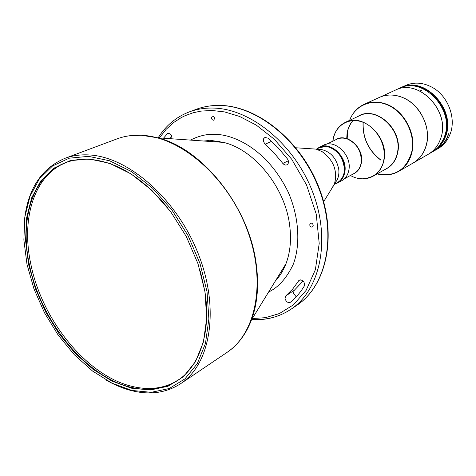 <?xml version="1.0" encoding="UTF-8"?>
<svg xmlns="http://www.w3.org/2000/svg" width="476" height="476" viewBox="0 0 476 476"><rect width="100%" height="100%" fill="white"/><g stroke="black" fill="none" stroke-linecap="round" stroke-linejoin="round"><path stroke-width="0.71" d="M178.363 380.021C165.011 388.309 149.886 390.504 132.982 386.601C87.281 376.451 41.852 320.318 30.762 263.781C21.009 218.294 34.218 174.847 66.343 162.411M334.396 184.224L337.216 182.683C351.663 176.043 342.077 146.263 325.471 146.525L319.247 147.78L316.356 149.178M334.693 183.397L336.788 180.571C338.573 177.31 339.233 173.55 338.751 169.283C336.484 158.068 330.469 151.427 320.717 149.357L317.2 149.416M309.697 224.922C310.215 226.671 311.167 227.35 312.553 226.957L313.238 225.267C312.726 223.524 311.774 222.839 310.388 223.232L309.697 224.922M211.421 118.155L212.129 119.625L213.391 120.226L213.801 120.142L214.628 118.244L213.92 116.775L212.665 116.174L212.254 116.251L211.421 118.155M296.203 296.816L293.4 293.014L294.245 290.336L285.886 295.804L285.041 298.494C286.082 301.784 287.855 303.039 290.372 302.266L290.544 302.141C295.864 297.768 300.439 292.407 304.283 286.058C304.818 281.75 303.141 279.751 299.243 280.072L292.716 289.003L285.886 295.804M268.131 138.177L264.912 137.481L263.71 138.599L263.305 141.086L265.013 144.27L274.313 153.254L283.321 164.006L285.124 165.053L286.939 164.892C288.813 163.5 288.986 161.513 287.456 158.924L278.222 147.893L268.131 138.177M106.463 380.247C115.168 385.257 123.921 388.815 132.715 390.921C150.678 395.128 166.695 392.688 180.761 383.602C210.678 364.098 220.019 308.841 198.319 253.964C176.84 199.045 128.52 156.788 89.137 154.944C80.379 154.45 72.269 155.593 64.813 158.377C41.192 168.552 27.715 189.359 24.383 220.799M88.518 156.348L69.175 158.199L52.55 165.945L39.347 178.916L30.03 196.243L24.853 216.943L23.871 239.981L26.989 264.317L33.98 288.926L44.512 312.827L58.149 335.068L74.357 354.751L92.528 371.036L111.943 383.156L131.804 390.433L151.225 392.337L169.266 388.517L184.938 378.884L197.296 363.646L205.489 343.369L208.869 319.003L207.048 291.836L199.985 263.46L188.038 235.608L171.919 210.011L152.647 188.246L131.459 171.556L109.659 160.793L88.518 156.348M200.307 271.082L204.847 291.223C211.457 331.57 199.89 366.062 177.715 380.461C164.226 389.106 148.875 391.433 131.662 387.446C85.942 377.254 40.472 321.038 29.345 264.436C19.474 218.538 32.975 174.746 65.605 162.685C72.923 159.918 80.89 158.794 89.506 159.311C116.84 161.62 142.925 177.798 167.754 207.845M131.388 388.166L150.41 389.999L168.058 386.22L183.379 376.748L195.452 361.802L203.442 341.941L206.721 318.081L204.924 291.514L198.004 263.764L186.318 236.53L170.563 211.505L151.725 190.204L131.007 173.865L109.688 163.304L88.994 158.919L70.043 160.692L53.746 168.236L40.793 180.91L31.642 197.855L26.543 218.127L25.561 240.701L28.608 264.561L35.462 288.7L45.785 312.143L59.161 333.956L75.065 353.252L92.885 369.209L111.919 381.068L131.388 388.166M337.228 182.677C341.06 180.493 343.404 176.888 344.261 171.872C347.438 155.92 327.292 139.569 316.849 149.315M334.616 184.099L337.686 182.915C341.589 180.684 343.975 177.007 344.85 171.89C347.748 157.163 330.683 140.86 319.331 147.262L316.582 149.071M337.686 182.915L341.762 180.69C345.659 178.464 348.045 174.799 348.926 169.706C351.835 155.045 334.842 138.849 323.513 145.234L319.331 147.262M413.222 162.97L432.137 152.04C438.194 148.458 442.406 143.014 444.768 135.719C454.544 108.885 422.45 75.952 399.34 88.334L395.205 90.214M433.505 150.654L432.178 151.707L433.505 150.654M428.221 154.301C434.296 150.708 438.515 145.245 440.883 137.909C450.665 110.938 418.398 77.784 395.223 90.202M419.713 89.928L421.379 90.565L419.713 89.928M428.186 154.319C434.225 150.749 438.432 145.329 440.806 138.058C450.718 111.092 418.416 77.766 395.187 90.22L379.455 97.378M363.152 122.35C362.551 137.85 368.448 150.416 380.842 160.055M413.257 162.947C419.356 159.335 423.598 153.831 425.972 146.418C431.732 129.169 421.141 105.708 404.124 98.139C395.467 94.242 387.256 93.98 379.491 97.36M386.673 174.912L392.849 173.877L398.555 171.437C391.992 175.085 384.864 175.906 377.159 173.907C395.235 177.233 406.843 169.569 411.978 150.904C415.227 133.631 404.505 112.8 388.565 105.404C372.66 97.824 355.245 104.916 349.598 120.368C352.448 112.937 357.262 107.612 364.039 104.393L379.414 97.396C385.965 94.498 392.974 94.272 400.453 96.717C417.827 102.167 430.655 124.498 426.817 142.699C424.925 151.909 420.385 158.675 413.18 162.988L398.555 171.437C405.826 167.082 410.395 160.21 412.264 150.827C416.072 132.28 402.958 109.432 385.334 103.798C377.748 101.269 370.649 101.465 364.039 104.393L358.743 107.618L354.311 112.038M380.729 160.067C368.335 150.41 362.45 137.826 363.075 122.32M380.877 160.049C368.472 150.428 362.575 137.867 363.176 122.362M399.995 88.048L405.617 85.478C414.18 81.801 423.063 82.437 432.273 87.376C448.41 96.051 456.817 119.25 449.695 135.136C447.16 141.063 443.299 145.543 438.104 148.589L436.349 149.607C441.544 146.554 445.411 142.062 447.952 136.124L448.559 133.714L447.607 136.32C445.066 142.264 441.198 146.757 435.998 149.809L432.749 151.671M400.637 87.739C424.878 74.702 457.71 111.211 444.989 137.802C442.454 143.764 438.58 148.268 433.368 151.326M438.908 146.424L444.501 137.719C455.353 114.775 431.512 81.456 407.849 86.085M443.674 138.712C453.568 119.577 438.217 89.75 416.887 86.68M303.176 280.947L294.245 290.336M170.039 138.677L171.705 136.148M171.895 138.808C171.955 135.172 170.551 133.369 167.677 133.399L163.476 138.219M190.412 140.093C199.271 135.672 207.619 133.774 215.461 134.399C232.3 134.387 266.364 147.744 288.034 191.763C299.118 216.58 300.695 244.92 293.198 264.46C286.623 278.186 278.43 287.367 268.613 292.002M309.87 148.702L316.076 149.113L322.079 151.618C333.396 159.948 337.591 170.569 334.658 183.492L331.016 189.781M275.461 280.852C279.882 276.128 283.393 270.41 285.987 263.71C290.253 252.411 291.485 239.666 289.676 225.475C285.213 187.621 254.535 149.642 223.536 142.401L212.076 140.634L203.472 141.003M141.235 135.232L129.079 135.833M236.447 344.398C242.766 337.823 247.77 329.684 251.441 319.979C257.504 303.617 259.075 284.797 256.153 263.514C248.918 206.638 202.3 148.369 157.669 137.814L141.271 135.232M64.813 158.377L116.947 138.909C124.373 136.136 132.405 134.922 141.039 135.267C179.863 136.463 226.439 175.971 246.491 227.962C266.762 279.912 256.683 332.998 226.891 352.49L180.761 383.602M189.234 111.919L196.118 109.349C203.43 106.618 211.273 105.327 219.638 105.464C257.296 105.797 301.04 141.253 318.997 188.823C337.163 236.346 326.256 285.975 296.947 305.229L290.86 309.335C320.223 290.051 331.076 240.112 312.726 192.209C294.59 144.258 250.59 108.451 212.82 108.052C204.424 107.897 196.564 109.182 189.234 111.919L189.234 111.919C176.168 116.977 165.797 125.622 158.127 137.85M326.619 144.198L336.591 139.355C339.989 137.766 343.66 137.677 347.605 139.093C357.309 143.871 361.825 151.784 361.147 162.834C360.272 167.748 357.94 171.295 354.15 173.46L344.416 178.762M335.532 139.873C346.361 132.013 364.461 147.84 361.397 162.762C360.386 168.29 357.619 172.044 353.115 174.026M365.836 178.601L373.148 176.174C379.021 172.723 382.668 167.183 384.102 159.561C388.88 137.237 363.004 112.699 345.427 122.32C338.478 125.837 334.307 131.864 332.902 140.396L332.902 140.402C334.878 125.819 348.539 116.971 362.385 122.058C376.266 126.925 386.5 144.799 383.858 159.633C381.454 176.049 364.432 183.682 350.443 175.477M359.91 178.631C364.693 179.22 369.108 178.399 373.148 176.174L386.595 168.593C392.426 165.172 396.062 159.71 397.508 152.213C402.333 130.245 376.849 106.249 359.41 115.775L345.427 122.32C338.549 125.795 334.414 131.787 333.022 140.289L332.914 141.146M346.724 138.564L347.052 133.5C347.843 128.407 349.8 124.105 352.93 120.583M357.738 116.561C374.933 104.631 402.91 129.032 397.799 152.136C396.133 160.531 391.861 166.32 384.989 169.498M352.96 120.583C349.878 124.069 347.944 128.341 347.159 133.399L346.843 138.599L347.171 133.375L347.986 129.656L349.682 125.366L352.079 121.588M347.409 131.983L347.831 138.938L347.403 132.025M347.539 131.394L347.974 138.992M251.786 319.42C266.179 320.36 279.204 316.998 290.86 309.335C279.15 317.034 266.09 320.449 251.685 319.586M275.568 280.673C279.947 276.062 283.422 270.41 285.987 263.71L251.441 319.979C245.925 334.313 237.738 345.148 226.891 352.49M159.383 137.933L166.118 129.359L173.532 122.612L181.314 117.56L185.259 115.62L193.137 112.77L200.854 111.122L211.862 110.462L224.612 111.919L239.517 116.424L256.338 125.146L274.259 139.218L291.74 159.293L306.52 184.896L316.219 214.027L319.212 243.426L315.386 269.672L306.086 290.408L293.412 304.866L279.358 313.571L265.382 317.694L252.34 318.515M288.349 160.769L282.821 163.441M265.013 144.27L271.629 141.307M298.517 280.84L300.237 279.727M168.641 133.274L166.892 133.958M320.717 149.357L317.325 149.458M295.899 147.78L316.076 149.113L322.121 151.624C333.854 160.352 337.912 171.312 334.289 184.492L323.644 201.687M212.391 140.634L223.536 142.401L157.669 137.814L141.188 135.232C132.512 134.892 124.426 136.118 116.947 138.909M220.037 141.247L218.186 142.026M196.118 109.349C203.508 106.594 211.427 105.279 219.87 105.41C257.802 105.743 301.469 141.164 319.366 188.615C337.472 236.019 326.542 285.749 296.947 305.229M284.374 267.542L283.178 268.28M208.565 140.599L203.674 141.015M336.788 180.571L334.735 183.278"/></g></svg>
